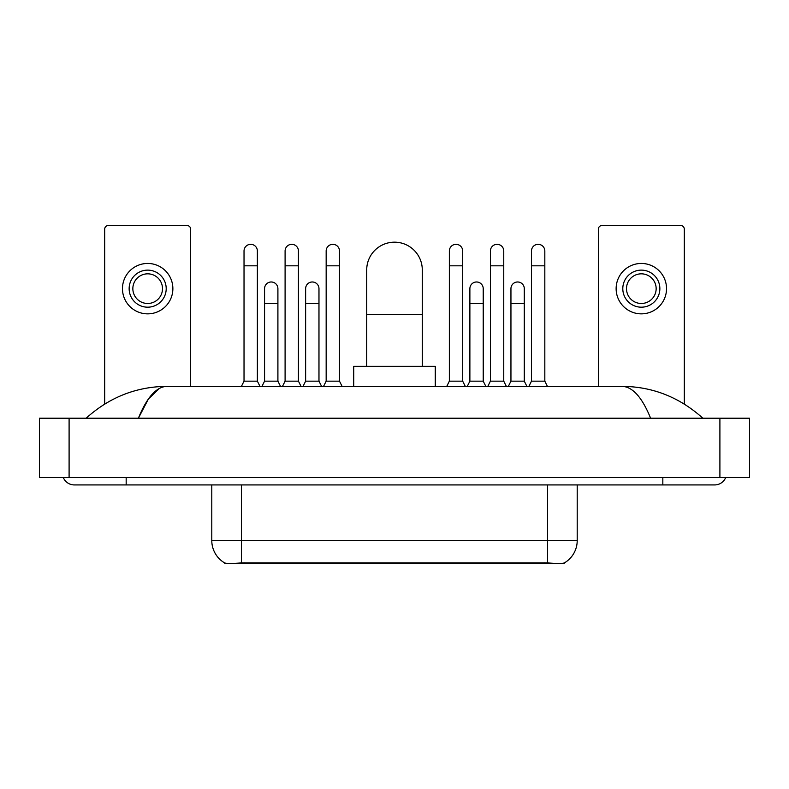 <?xml version="1.0" encoding="UTF-8"?>
<svg xmlns="http://www.w3.org/2000/svg" width="789" height="789" viewBox="0 0 789 789"><rect width="100%" height="100%" fill="white"/><g stroke="black" fill="none" stroke-linecap="round" stroke-linejoin="round"><path stroke-width="1.18" d="M564.243 562.981L564.243 563.504L224.757 563.504L224.757 562.981M211.787 484.929L211.787 540.524A25.938 25.938 0 0 0 224.609 562.902C226.532 563.652 232.134 563.652 241.434 562.902L547.566 562.902C556.847 563.652 562.458 563.652 564.391 562.902A25.938 25.938 0 0 0 577.213 540.524L577.213 484.929M190.662 386.344L190.662 229.204A3.708 3.708 0 0 0 186.954 225.496L108.389 225.496A3.708 3.708 0 0 0 104.681 229.204L104.681 404.067M147.671 270.124A18.532 18.532 0 0 0 129.14 288.656A18.532 18.532 0 0 0 147.671 307.187A18.532 18.532 0 0 0 166.203 288.656A18.532 18.532 0 0 0 147.671 270.124M147.671 273.832A14.823 14.823 0 0 0 132.848 288.656A14.823 14.823 0 0 0 147.671 303.479A14.823 14.823 0 0 0 162.495 288.656A14.823 14.823 0 0 0 147.671 273.832M147.671 313.854A25.199 25.199 0 0 0 172.87 288.656A25.199 25.199 0 0 0 147.671 263.447A25.199 25.199 0 0 0 122.473 288.656A25.199 25.199 0 0 0 147.671 313.854M366.707 366.333L366.707 269.976A27.793 27.793 0 0 1 394.5 242.174A27.793 27.793 0 0 1 422.293 269.976A27.793 27.793 0 0 0 394.5 242.174M422.293 366.333L422.293 269.976M435.272 386.344L435.272 366.333L353.728 366.333L353.728 386.344M241.434 386.344L244.028 381.156L257.372 381.156L259.966 386.344M257.372 381.156L257.372 251.001A6.667 6.667 0 0 0 250.705 244.324A6.667 6.667 0 0 1 251.119 244.343M244.028 381.156L244.028 265.824L257.372 265.824M244.028 265.824L244.028 251.001A6.667 6.667 0 0 1 250.705 244.324M282.501 386.344L285.095 381.156L298.439 381.156L301.033 386.344M298.439 381.156L298.439 251.001A6.667 6.667 0 0 0 291.762 244.324A6.667 6.667 0 0 1 292.186 244.343M285.095 381.156L285.095 265.824L298.439 265.824M285.095 265.824L285.095 251.001A6.667 6.667 0 0 1 291.762 244.324M323.569 386.344L326.163 381.156L339.497 381.156L342.091 386.344M339.497 381.156L339.497 251.001A6.667 6.667 0 0 0 332.83 244.324A6.667 6.667 0 0 1 333.244 244.343M326.163 381.156L326.163 265.824L339.497 265.824M326.163 265.824L326.163 251.001A6.667 6.667 0 0 1 332.83 244.324M446.761 386.344L449.355 381.156L462.689 381.156L465.283 386.344M462.689 381.156L462.689 251.001A6.667 6.667 0 0 0 456.022 244.324A6.667 6.667 0 0 1 456.436 244.343M449.355 381.156L449.355 265.824L462.689 265.824M449.355 265.824L449.355 251.001A6.667 6.667 0 0 1 456.022 244.324M487.819 386.344L490.413 381.156L503.757 381.156L506.351 386.344M503.757 381.156L503.757 251.001A6.667 6.667 0 0 0 497.09 244.324A6.667 6.667 0 0 1 497.504 244.343M490.413 381.156L490.413 265.824L503.757 265.824M490.413 265.824L490.413 251.001A6.667 6.667 0 0 1 497.09 244.324M528.886 386.344L531.48 381.156L544.824 381.156L547.418 386.344M544.824 381.156L544.824 251.001A6.667 6.667 0 0 0 538.147 244.324A6.667 6.667 0 0 1 538.571 244.343M531.48 381.156L531.48 265.824L544.824 265.824M531.48 265.824L531.48 251.001A6.667 6.667 0 0 1 538.147 244.324M261.968 386.344L264.562 381.156L277.906 381.156L280.499 386.344M277.906 381.156L277.906 288.656A6.667 6.667 0 0 0 271.653 281.998A6.667 6.667 0 0 1 277.906 288.656M264.562 381.156L264.562 303.479L277.906 303.479M264.562 303.479L264.562 288.656A6.667 6.667 0 0 1 271.653 281.998M303.035 386.344L305.629 381.156L318.973 381.156L321.567 386.344M318.973 381.156L318.973 288.656A6.667 6.667 0 0 0 312.72 281.998A6.667 6.667 0 0 1 318.973 288.656M305.629 381.156L305.629 303.479L318.973 303.479M305.629 303.479L305.629 288.656A6.667 6.667 0 0 1 312.72 281.998M467.285 386.344L469.879 381.156L483.223 381.156L485.817 386.344M483.223 381.156L483.223 288.656A6.667 6.667 0 0 0 476.97 281.998A6.667 6.667 0 0 1 483.223 288.656M469.879 381.156L469.879 303.479L483.223 303.479M469.879 303.479L469.879 288.656A6.667 6.667 0 0 1 476.97 281.998M508.353 386.344L510.947 381.156L524.29 381.156L526.884 386.344M524.29 381.156L524.29 288.656A6.667 6.667 0 0 0 518.038 281.998A6.667 6.667 0 0 1 524.29 288.656M510.947 381.156L510.947 303.479L524.29 303.479M510.947 303.479L510.947 288.656A6.667 6.667 0 0 1 518.038 281.998M684.319 404.067L684.319 229.204A3.708 3.708 0 0 0 680.611 225.496L602.046 225.496A3.708 3.708 0 0 0 598.338 229.204L598.338 386.344M641.329 270.124A18.532 18.532 0 0 0 622.797 288.656A18.532 18.532 0 0 0 641.329 307.187A18.532 18.532 0 0 0 659.86 288.656A18.532 18.532 0 0 0 641.329 270.124M641.329 273.832A14.823 14.823 0 0 0 626.505 288.656A14.823 14.823 0 0 0 641.329 303.479A14.823 14.823 0 0 0 656.152 288.656A14.823 14.823 0 0 0 641.329 273.832M641.329 313.854A25.199 25.199 0 0 0 666.527 288.656A25.199 25.199 0 0 0 641.329 263.447A25.199 25.199 0 0 0 616.13 288.656A25.199 25.199 0 0 0 641.329 313.854M63.298 477.523A11.865 11.865 0 0 0 74.284 484.929A11.865 11.865 0 0 1 63.298 477.523A11.865 11.865 0 0 0 74.284 484.929L714.716 484.929A11.865 11.865 0 0 0 725.702 477.523A11.865 11.865 0 0 1 714.716 484.929A11.865 11.865 0 0 0 725.702 477.523A11.865 11.865 0 0 1 714.716 484.929M650.609 418.219C642.108 397.291 632.551 386.659 621.959 386.344L167.041 386.344C156.449 386.659 146.892 397.291 138.391 418.219L148.371 399.056L159.348 388.435M69.097 418.219L749.55 418.219L749.55 477.523L39.45 477.523L39.45 418.219L69.097 418.219L69.097 477.523M621.959 386.344C652.552 386.58 679.526 397.212 702.851 418.219L700.326 415.931M88.674 415.931L86.149 418.219C109.365 397.252 136.329 386.63 167.041 386.344M544.232 563.504L544.232 562.774M244.768 563.504L244.768 562.774M547.566 562.902L547.566 540.524L577.213 540.524M211.787 540.524L241.434 540.524L241.434 562.902M241.434 484.929L241.434 540.524L547.566 540.524L547.566 484.929M366.707 314.446L422.293 314.446M662.829 477.523L662.829 484.929M126.171 477.523L126.171 484.929M719.903 418.219L719.903 477.523"/></g></svg>
